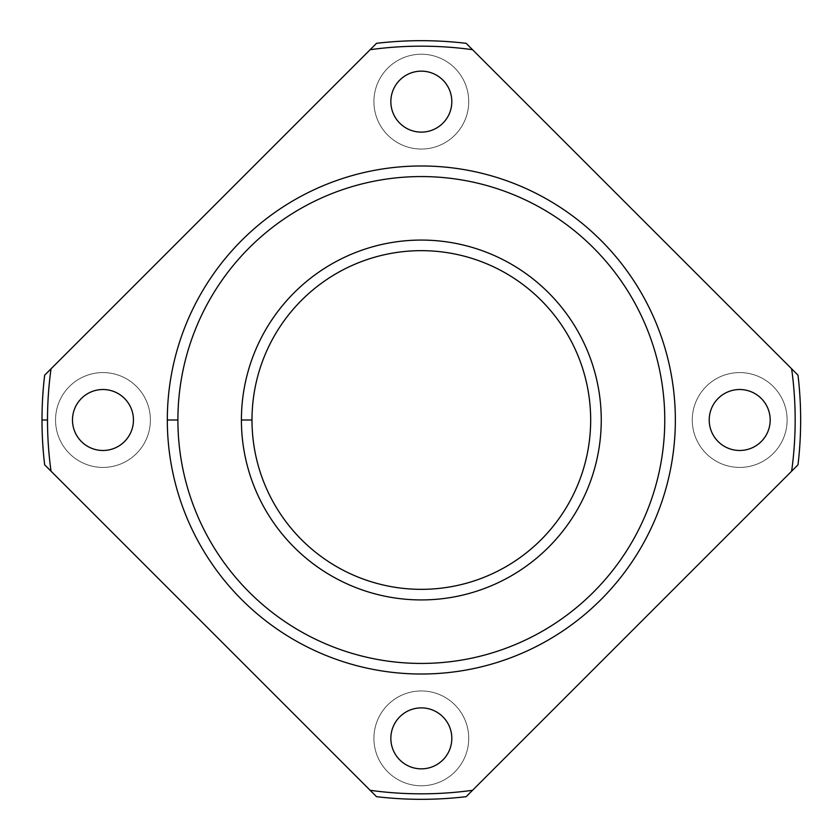 <?xml version="1.0" encoding="UTF-8"?>
<svg xmlns="http://www.w3.org/2000/svg" width="840" height="840" viewBox="0 0 840 840"><rect width="100%" height="100%" fill="white"/><g stroke="black" fill="none" stroke-linecap="round" stroke-linejoin="round"><path stroke-width="0.63" stroke-dasharray="4.2 3.15" d="M794.829 372.005L791.637 368.802A373.821 373.821 0 0 1 791.637 471.198L798 464.825L791.637 471.198A373.821 373.821 0 0 0 791.637 368.802L466.158 43.334A379.334 379.334 0 0 0 376.499 43.334A379.334 379.334 0 0 1 466.158 43.334L472.521 49.697A373.821 373.821 0 0 0 370.135 49.697L44.657 375.175A379.334 379.334 0 0 0 42 420L47.502 420A373.821 373.821 0 0 1 51.03 368.802A373.821 373.821 0 0 0 47.502 420L42 420A379.334 379.334 0 0 1 44.657 375.175L370.135 49.697A373.821 373.821 0 0 1 472.521 49.697L798 375.175A379.334 379.334 0 0 1 798 464.825A379.334 379.334 0 0 0 798 375.175M42 420A379.334 379.334 0 0 0 44.657 464.825A379.334 379.334 0 0 1 42 420M376.499 796.667L370.135 790.303A373.821 373.821 0 0 0 472.521 790.303L466.158 796.667A379.334 379.334 0 0 1 376.499 796.667A379.334 379.334 0 0 0 466.158 796.667L472.521 790.303A373.821 373.821 0 0 1 370.135 790.303L51.03 471.198A373.821 373.821 0 0 1 47.502 420A373.821 373.821 0 0 0 51.03 471.198L376.499 796.667M791.637 471.198L472.521 790.303L791.637 471.198M241.406 420A179.928 179.928 0 0 0 511.298 575.82A179.928 179.928 0 0 0 511.298 264.18A179.928 179.928 0 0 0 241.406 420A179.928 179.928 0 0 1 511.298 264.18A179.928 179.928 0 0 1 511.298 575.82A179.928 179.928 0 0 1 241.406 420L251.99 420A169.344 169.344 0 0 0 506.006 566.654A169.344 169.344 0 0 0 506.006 273.346A169.344 169.344 0 0 0 251.99 420L241.406 420M373.916 738.371A47.418 47.418 0 0 0 445.032 779.425A47.418 47.418 0 0 0 445.032 697.305A47.418 47.418 0 0 0 373.916 738.371A47.418 47.418 0 0 1 445.032 697.305A47.418 47.418 0 0 1 445.032 779.425A47.418 47.418 0 0 1 373.916 738.371A47.418 47.418 0 0 0 445.032 779.425A47.418 47.418 0 0 0 445.032 697.305A47.418 47.418 0 0 0 373.916 738.371A47.418 47.418 0 0 1 445.032 697.305A47.418 47.418 0 0 1 445.032 779.425A47.418 47.418 0 0 1 373.916 738.371M55.545 420A47.418 47.418 0 0 0 126.672 461.066A47.418 47.418 0 0 0 126.672 378.935A47.418 47.418 0 0 0 55.545 420A47.418 47.418 0 0 1 126.672 378.935A47.418 47.418 0 0 1 126.672 461.066A47.418 47.418 0 0 1 55.545 420A47.418 47.418 0 0 0 126.672 461.066A47.418 47.418 0 0 0 126.672 378.935A47.418 47.418 0 0 0 55.545 420A47.418 47.418 0 0 1 126.672 378.935A47.418 47.418 0 0 1 126.672 461.066A47.418 47.418 0 0 1 55.545 420M373.916 101.63A47.418 47.418 0 0 0 445.032 142.695A47.418 47.418 0 0 0 445.032 60.575A47.418 47.418 0 0 0 373.916 101.63A47.418 47.418 0 0 1 445.032 60.575A47.418 47.418 0 0 1 445.032 142.695A47.418 47.418 0 0 1 373.916 101.63A47.418 47.418 0 0 0 445.032 142.695A47.418 47.418 0 0 0 445.032 60.575A47.418 47.418 0 0 0 373.916 101.63A47.418 47.418 0 0 1 445.032 60.575A47.418 47.418 0 0 1 445.032 142.695A47.418 47.418 0 0 1 373.916 101.63M692.275 420A47.418 47.418 0 0 0 763.403 461.066A47.418 47.418 0 0 0 763.403 378.935A47.418 47.418 0 0 0 692.275 420A47.418 47.418 0 0 1 763.403 378.935A47.418 47.418 0 0 1 763.403 461.066A47.418 47.418 0 0 1 692.275 420A47.418 47.418 0 0 0 763.403 461.066A47.418 47.418 0 0 0 763.403 378.935A47.418 47.418 0 0 0 692.275 420A47.418 47.418 0 0 1 763.403 378.935A47.418 47.418 0 0 1 763.403 461.066A47.418 47.418 0 0 1 692.275 420M167.317 420A254.016 254.016 0 0 1 548.341 200.015A254.016 254.016 0 0 1 548.341 639.986A254.016 254.016 0 0 1 167.317 420A254.016 254.016 0 0 0 548.341 639.986A254.016 254.016 0 0 0 548.341 200.015A254.016 254.016 0 0 0 167.317 420M251.99 420A169.344 169.344 0 0 1 506.006 273.346A169.344 169.344 0 0 1 506.006 566.654A169.344 169.344 0 0 1 251.99 420M370.135 49.697L376.499 43.334L370.135 49.697M390.852 738.371A30.482 30.482 0 0 0 436.569 764.768A30.482 30.482 0 0 0 436.569 711.963A30.482 30.482 0 0 0 390.852 738.371A30.482 30.482 0 0 1 436.569 711.963A30.482 30.482 0 0 1 436.569 764.768A30.482 30.482 0 0 1 390.852 738.371M390.852 101.63A30.482 30.482 0 0 0 436.569 128.037A30.482 30.482 0 0 0 436.569 75.233A30.482 30.482 0 0 0 390.852 101.63A30.482 30.482 0 0 1 436.569 75.233A30.482 30.482 0 0 1 436.569 128.037A30.482 30.482 0 0 1 390.852 101.63M72.482 420A30.482 30.482 0 0 0 118.209 446.397A30.482 30.482 0 0 0 118.209 393.603A30.482 30.482 0 0 0 72.482 420A30.482 30.482 0 0 1 118.209 393.603A30.482 30.482 0 0 1 118.209 446.397A30.482 30.482 0 0 1 72.482 420M709.212 420A30.482 30.482 0 0 0 754.94 446.397A30.482 30.482 0 0 0 754.94 393.603A30.482 30.482 0 0 0 709.212 420A30.482 30.482 0 0 1 754.94 393.603A30.482 30.482 0 0 1 754.94 446.397A30.482 30.482 0 0 1 709.212 420"/><path stroke-width="1.26" d="M42 420A379.334 379.334 0 0 1 44.657 375.175A379.334 379.334 0 0 0 42 420L47.502 420A373.821 373.821 0 0 1 51.03 368.802L44.657 375.175L51.03 368.802A373.821 373.821 0 0 0 47.502 420L42 420A379.334 379.334 0 0 0 44.657 464.825L51.03 471.198A373.821 373.821 0 0 1 47.502 420A373.821 373.821 0 0 0 51.03 471.198L376.499 796.667A379.334 379.334 0 0 0 466.158 796.667L472.521 790.303A373.821 373.821 0 0 1 370.135 790.303A373.821 373.821 0 0 0 472.521 790.303L798 464.825A379.334 379.334 0 0 0 798 375.175L791.637 368.802A373.821 373.821 0 0 1 791.637 471.198A373.821 373.821 0 0 0 791.637 368.802L472.521 49.697A373.821 373.821 0 0 0 370.135 49.697L51.03 368.802L370.135 49.697A373.821 373.821 0 0 1 472.521 49.697L466.158 43.334A379.334 379.334 0 0 0 376.499 43.334A379.334 379.334 0 0 1 466.158 43.334L798 375.175A379.334 379.334 0 0 1 798 464.825L466.158 796.667A379.334 379.334 0 0 1 376.499 796.667L44.657 464.825A379.334 379.334 0 0 1 42 420M390.852 738.371A30.482 30.482 0 0 1 436.569 711.963A30.482 30.482 0 0 1 436.569 764.768A30.482 30.482 0 0 1 390.852 738.371A30.482 30.482 0 0 0 436.569 764.768A30.482 30.482 0 0 0 436.569 711.963A30.482 30.482 0 0 0 390.852 738.371M72.482 420A30.482 30.482 0 0 1 118.209 393.603A30.482 30.482 0 0 1 118.209 446.397A30.482 30.482 0 0 1 72.482 420A30.482 30.482 0 0 0 118.209 446.397A30.482 30.482 0 0 0 118.209 393.603A30.482 30.482 0 0 0 72.482 420M390.852 101.63A30.482 30.482 0 0 1 436.569 75.233A30.482 30.482 0 0 1 436.569 128.037A30.482 30.482 0 0 1 390.852 101.63A30.482 30.482 0 0 0 436.569 128.037A30.482 30.482 0 0 0 436.569 75.233A30.482 30.482 0 0 0 390.852 101.63M709.212 420A30.482 30.482 0 0 1 754.94 393.603A30.482 30.482 0 0 1 754.94 446.397A30.482 30.482 0 0 1 709.212 420A30.482 30.482 0 0 0 754.94 446.397A30.482 30.482 0 0 0 754.94 393.603A30.482 30.482 0 0 0 709.212 420M251.99 420A169.344 169.344 0 0 0 506.006 566.654A169.344 169.344 0 0 0 506.006 273.346A169.344 169.344 0 0 0 251.99 420A169.344 169.344 0 0 1 506.006 273.346A169.344 169.344 0 0 1 506.006 566.654A169.344 169.344 0 0 1 251.99 420L241.406 420A179.928 179.928 0 0 0 511.298 575.82A179.928 179.928 0 0 0 511.298 264.18A179.928 179.928 0 0 0 241.406 420L251.99 420M177.902 420A243.432 243.432 0 0 0 543.05 630.819A243.432 243.432 0 0 0 543.05 209.181A243.432 243.432 0 0 0 177.902 420A243.432 243.432 0 0 1 543.05 209.181A243.432 243.432 0 0 1 543.05 630.819A243.432 243.432 0 0 1 177.902 420L167.317 420A254.016 254.016 0 0 0 548.341 639.986A254.016 254.016 0 0 0 548.341 200.015A254.016 254.016 0 0 0 167.317 420L177.902 420M241.406 420A179.928 179.928 0 0 1 511.298 264.18A179.928 179.928 0 0 1 511.298 575.82A179.928 179.928 0 0 1 241.406 420M167.317 420A254.016 254.016 0 0 1 548.341 200.015A254.016 254.016 0 0 1 548.341 639.986A254.016 254.016 0 0 1 167.317 420M376.499 43.334L370.135 49.697L376.499 43.334M798 375.175L794.829 372.005"/></g></svg>
